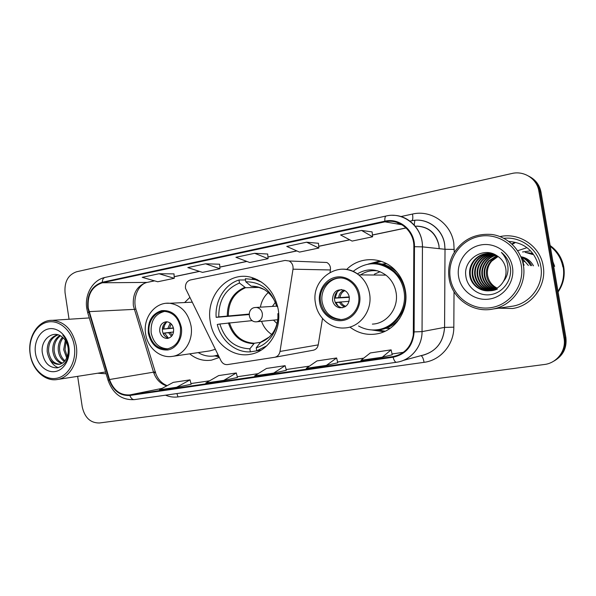<?xml version="1.0" encoding="UTF-8"?>
<svg xmlns="http://www.w3.org/2000/svg" width="596" height="596" viewBox="0 0 596 596"><rect width="100%" height="100%" fill="white"/><g stroke="black" fill="none" stroke-linecap="round" stroke-linejoin="round"><path stroke-width="0.89" d="M185.468 288.293L220.974 360.751C222.539 363.567 224.744 364.849 227.597 364.581L274.987 357.235C277.714 356.46 279.39 354.531 280.008 351.454L293.009 269.191C293.381 265.473 292.085 262.739 289.127 260.988L285.067 260.437L190.392 279.978C186.801 281.163 185.155 283.934 185.468 288.293M350.046 327.182C358.33 333.395 367.509 335.585 377.581 333.753C395.632 330.504 408.998 310.255 405.399 290.744C404.013 282.787 400.624 275.963 395.23 270.271C382.185 256.265 359.448 256.258 346.626 269.511M378.758 329.923L383.936 331.123M210.291 321.661C213.107 342.201 231.963 357.973 250.327 354.3C268.371 351.58 281.93 330.229 278.213 309.399C274.868 293.009 266.159 282.415 252.086 277.624C228.626 270.048 205.315 295.474 210.291 321.661M189.677 353.845C196.315 359.224 203.623 361.318 211.602 360.111L219.343 357.466M390.03 328.411L386.677 328.403M189.662 297.605L184.626 302.552M313.004 350.269L313.541 350.172C316.074 349.45 317.638 347.691 318.219 344.883L322.518 318.495M330.042 272.305L330.422 269.958C330.773 266.568 329.573 264.08 326.824 262.486L321.602 262.277M383.072 263.968L386.409 263.574M380.039 261.57L375.033 263.358M553.915 361.094C563.071 355.819 567.064 347.945 565.88 337.47L541.019 192.195C539.663 185.281 535.938 180.134 529.829 176.751M77.644 376.344L82.248 406.934C84.721 417.684 90.428 423.033 99.376 422.989L544.319 364.506C556.88 363.15 566.431 350.597 564.039 338.237L538.866 191.107L539.946 191.651C538.59 184.693 534.836 179.508 528.689 176.118C534.836 179.508 538.59 184.693 539.946 191.651L564.963 337.85L539.946 191.651L541.019 192.195M552.924 361.623C562.14 356.326 566.155 348.399 564.963 337.85C566.155 348.399 562.14 356.326 552.924 361.623M97.61 373.23L106.103 373.759L97.61 373.23M498.636 308.192L512.664 308.512C532.064 305.711 546.919 285.38 543.165 265.92C540.214 246.126 519.25 232.224 500.022 236.582C519.25 232.224 540.214 246.126 543.165 265.92C546.919 285.38 532.064 305.711 512.664 308.512L498.636 308.192M88.23 307.961C87.262 294.767 91.963 286.371 102.326 282.78L384.949 221.831C399.141 218.307 414.108 230.794 413.848 246.371L413.296 335.012C411.091 347.043 404.326 354.233 392.995 356.579L129.794 394.925C120.221 395.431 113.456 390.298 109.515 379.518L88.23 307.961M87.798 308.05L109.098 379.682C113.136 390.723 120.064 395.99 129.876 395.476L393.099 357.22C406.003 354.322 413.006 345.881 414.116 331.905L414.473 246.707C414.958 230.6 399.514 217.54 384.852 221.198L102.244 282.243C91.628 285.924 86.807 294.528 87.798 308.05M372.105 231.911L361.556 230.443L340.562 234.928L352.102 241.082L372.604 236.791L372.098 231.874M318.45 243.28L306.575 242.2L286.765 246.431L299.497 252.093L318.875 248.033L318.45 243.243M174.017 273.877L159.043 273.743L142.228 277.334L157.739 281.759L174.263 278.302L174.01 273.847M219.626 264.214L205.553 263.797L187.822 267.589L202.528 272.387L219.931 268.744L219.619 264.184M267.701 254.03L254.663 253.293L235.927 257.301L249.709 262.508L268.066 258.671L267.701 253.993M538.866 191.107C537.033 178.807 524.003 170.463 511.83 173.503L76.526 271.791C68.086 274.816 64.264 281.796 65.053 292.725L69.047 319.247M382.267 357.213L392.228 354.784L391.118 349.852L370.325 352.951L360.938 360.327L382.267 357.213L391.118 349.852M223.813 380.375L237.431 377.491L236.307 372.962L218.665 375.592L205.806 383.005L223.813 380.375L236.307 372.962M176.595 387.273L191.152 384.278L190.027 379.868L173.28 382.371L159.527 389.769L176.595 387.273L190.027 379.868M326.407 365.378L337.746 362.778L336.628 357.98L316.975 360.915L306.277 368.313L326.407 365.378L336.628 357.98M273.676 373.081L286.348 370.302L285.104 365.676L266.494 368.455L254.648 375.86L273.676 373.081L285.104 365.676M254.663 253.293L268.066 258.671M205.553 263.797L219.931 268.744M159.043 273.743L174.263 278.302M306.575 242.2L318.875 248.033M361.556 230.443L372.604 236.791M74.344 346.134C72.123 330.81 59.511 319.575 47.792 322.056C36.036 324.313 27.967 339.288 30.254 354.091C32.37 368.931 44.387 380.352 56.218 378.348C68.071 376.575 76.735 361.429 74.344 346.134M76.273 345.851C72.876 330.162 64.889 321.661 52.321 320.335C38.323 319.761 27.26 337.016 30.172 354.173C32.214 369.609 44.856 381.716 57.142 379.548C69.628 378.028 78.963 361.869 76.273 345.851M66.64 357.853L63.675 349.658L65.329 340.383M67.206 356.512L65.009 349.509L66.074 341.605M64.353 361.496C60.889 359.075 58.862 355.335 58.266 350.262C57.909 345.159 59.309 340.815 62.468 337.232M64.957 360.789C61.909 358.263 60.129 354.702 59.63 350.113C59.272 345.471 60.449 341.381 63.169 337.843M61.82 363.456C56.784 361.936 53.767 357.742 52.776 350.88C52.478 343.944 54.825 338.819 59.801 335.503M62.476 363.076C57.819 361.273 55.048 357.153 54.154 350.724C53.849 344.227 55.942 339.266 60.442 335.831M66.797 357.503C68.145 354.441 68.57 351.133 68.071 347.58C67.326 343.132 65.426 339.653 62.371 337.157C53.297 329.178 40.67 339.482 42.219 352.154C44.029 362.681 49.066 367.911 57.313 367.851C65.202 365.646 69.024 359.157 68.771 348.392L68.629 347.267C67.84 342.387 65.918 338.334 62.848 335.116C65.873 338.699 67.698 342.797 68.346 347.431C68.808 351.305 68.294 354.657 66.797 357.503L66.625 357.891C64.957 361.683 62.394 363.836 58.937 364.35C52.523 364.245 48.611 359.962 47.188 351.498C47.002 342.611 50.489 337.016 57.648 334.714M59.809 364.208C53.655 363.769 49.922 359.485 48.589 351.342C48.365 343.005 51.524 337.5 58.073 334.825M35.462 353.152C37.071 364.454 46.235 373.096 55.197 371.531C64.174 370.146 70.693 358.673 68.883 347.118C67.206 335.548 57.7 327.003 48.805 328.843C39.88 330.512 33.711 341.88 35.462 353.152M58.274 367.672C54.631 366.331 51.725 363.426 49.55 358.948M266.777 345.814L256.727 350.835L250.335 351.856C235.413 352.735 221.056 340.607 217.279 324.47L219.879 324C224.901 339.884 234.891 348.153 249.851 348.802L254.328 343.236L260.243 342.38M252.257 320.618L219.879 324M249.091 314.561L216.162 317.355C214.821 300.786 224.67 284.389 238.989 280.001L245.515 279.971M254.991 278.615L252.22 278.712M261.584 282.124L255.371 279.658L245.321 278.727L245.805 281.781L251.058 286.162L257.822 286.996L264.43 289.626M260.661 342.193L256.243 347.766L256.727 350.835L261.227 350.113M277.572 306.158L276.678 306.322C271.232 289.991 260.936 281.811 245.805 281.781M256.243 347.766C269.347 344.205 278.988 329.23 277.848 313.675L278.675 313.526M249.851 348.802L250.335 351.856M277.706 306.754L276.678 306.322M238.989 280.001L239.465 283.04C225.571 288.859 218.672 300.138 218.762 316.878L216.162 317.355M259.387 287.414L245.552 287.712L239.465 283.04M218.762 316.878L249.113 314.062M271.731 334.468C266.978 331.346 263.588 326.958 261.555 321.296M275.382 302.328L272.365 306.418M260.392 307.201C261.48 301.271 264.117 296.376 268.312 292.517M273.504 320.134L277.118 323.643M149.186 333.082C151.615 343.646 157.433 348.98 166.642 349.077C176.565 346.783 181.169 339.578 180.454 327.45C178.353 317.869 173.198 312.527 164.988 311.44C155.28 310.658 147.19 321.885 149.186 333.082M164.466 311.425C154.826 314.017 150.401 321.17 151.175 332.888C153.485 343.132 159.11 348.459 168.042 348.861M172.624 356.348L209.911 350.88L215.305 349.316M198.222 352.594C203.273 355.648 208.607 356.773 214.225 355.961L218.121 355M214.225 355.961L218.225 355.209M159.728 331.346C160.764 335.906 163.259 338.267 167.223 338.446C171.767 337.552 173.89 334.356 173.592 328.85C172.624 324.485 170.255 322.123 166.493 321.751C161.71 322.436 159.452 325.632 159.728 331.346M167.327 321.818C163.691 323.39 162.075 326.474 162.462 331.078C163.304 335.086 165.442 337.425 168.884 338.103M219.075 356.922L215.529 356.073M173.458 328.15L162.745 329.163L163.364 325.312M166.798 322.011C164.995 323.814 164.034 326.131 163.907 328.955L162.745 329.163M163.907 328.955L173.399 327.912M164.332 335.429L163.371 333.231L164.533 333.022L168.333 338.014M164.563 333.104L170.203 332.531M173.578 331.972L164.533 333.022M320.633 302.179C322.935 312.431 328.962 318.219 338.707 319.538C350.47 320.633 360.975 308.02 358.569 295.34C357.406 289.008 354.27 284.173 349.174 280.82C335.742 271.627 317.273 285.789 320.633 302.179M340.167 277.997C328.925 278.183 319.97 290.327 322.153 302.083C324.447 312.297 330.452 318.063 340.174 319.374L338.707 319.538M386.797 263.782L382.14 264.095M380.092 271.709L374.37 274.19M377.901 270.919C371.636 269.995 365.87 271.329 360.61 274.912M378.363 329.581L378.832 329.506C395.55 327.547 408.461 309.138 405.138 291.273C403.775 283.577 400.348 277.125 394.843 271.932C389.054 266.725 382.408 263.998 374.914 263.76M358.576 326.005C364.543 329.357 370.898 330.586 377.64 329.692C394.41 327.725 407.359 309.25 404.021 291.325C402.658 283.592 399.216 277.125 393.695 271.91C380.039 261.227 366.488 261.078 353.048 271.456M372.366 324.105C386.975 323.732 398.992 307.968 396.072 292.472C394.775 285.29 391.393 279.509 385.917 275.114C376.516 268.558 366.987 268.148 357.332 273.892M385.739 328.389L390.387 328.165M372.873 275.009L363.329 274.935M332.508 300.22C333.358 304.258 335.66 306.769 339.4 307.752C346.067 307.931 349.375 304.414 349.316 297.188C348.682 293.917 346.954 291.586 344.13 290.207C336.628 288.688 332.754 292.025 332.508 300.22M341.605 289.537C336.539 290.952 334.192 294.469 334.572 300.093C335.421 304.109 337.709 306.612 341.426 307.588L342.633 307.737M377.544 330.02L385.24 331.182M383.951 331.763L371.777 329.946M395.886 322.421L397.212 321.818M394.284 269.325L392.898 268.87M374.862 270.189L373.983 270.614M381.336 261.361L373.811 263.402M368.082 264.125L379.987 260.929M349.338 297.344L334.453 298.156M337.336 291.66L335.101 297.948L334.453 298.06M335.101 297.948L349.263 296.92M335.883 302.567L340.994 302.224M338.155 306.113L335.824 302.41L335.287 302.507M349.114 301.3L335.824 302.41M498.114 256.481L491.663 261.167C488.169 265.369 486.805 270.152 487.588 275.508C488.705 281.215 491.856 285.41 497.042 288.091M521.299 265.444C518.14 245.969 498.062 232.455 479.199 236.411C460.276 240.084 447.045 259.61 450.293 278.265C453.265 296.964 472.107 310.807 491.178 307.625C510.288 304.727 524.756 284.866 521.299 265.444M523.34 265.153C520.68 249.389 507.449 236.642 491.923 234.481C474.87 233.148 461.945 239.756 453.146 254.306C449.146 261.987 447.812 270.062 449.138 278.548C452.029 298.611 473.023 313.466 493.294 308.966C512.649 305.51 527.102 284.851 523.34 265.153M509.491 306.62L513.305 306.068C531.036 302.902 544.237 284.173 540.818 266.337C538.195 249.098 520.978 236.299 503.858 238.311M557.99 291.355C562.825 283.86 564.561 275.739 563.205 266.993C561.574 258.299 557.238 251.266 550.205 245.887M514.102 242.758L511.882 243.958M562.885 266.971C561.283 258.515 557.081 251.646 550.287 246.357M514.721 242.877L512.165 244.226M558.005 291.474C562.907 283.949 564.673 275.792 563.302 267.001C561.663 258.262 557.29 251.199 550.197 245.82M514.244 242.781L511.949 244.017M558.094 291.995C563.272 284.374 565.164 276.06 563.771 267.038C562.073 258.068 557.528 250.901 550.145 245.522M514.825 242.9L512.255 244.308M496.379 288.486C490.873 285.827 487.588 281.498 486.515 275.501C485.815 270.212 487.282 265.414 490.918 261.108L497.846 256.302M495.328 289.038C489.189 286.564 485.502 282.042 484.265 275.479C483.557 270.13 485.04 265.287 488.713 260.936L496.863 255.677M495.589 288.904C489.614 286.385 486.023 281.908 484.831 275.479C484.131 270.152 485.606 265.317 489.264 260.981L497.109 255.826M494.255 289.514C487.468 287.279 483.378 282.593 481.97 275.456C481.263 270.055 482.76 265.16 486.463 260.765C488.921 258.001 492.08 256.109 495.924 255.103M494.524 289.403C487.908 287.101 483.915 282.459 482.544 275.456C481.836 270.077 483.334 265.19 487.029 260.81C489.413 258.128 492.452 256.273 496.163 255.237M493.16 289.917C485.718 287.965 481.21 283.137 479.624 275.434C478.908 269.981 480.421 265.034 484.161 260.594C486.947 257.457 490.56 255.46 494.993 254.604M493.436 289.82C486.157 287.793 481.754 282.996 480.22 275.434C479.504 269.995 481.009 265.064 484.742 260.638C487.446 257.599 490.94 255.624 495.224 254.715M492.043 290.245C483.93 288.628 478.99 283.681 477.232 275.404C476.517 269.899 478.044 264.9 481.814 260.415C484.958 256.898 489.048 254.812 494.091 254.179M492.318 290.17C484.377 288.464 479.549 283.547 477.836 275.412C477.12 269.913 478.64 264.929 482.402 260.459C485.457 257.04 489.428 254.976 494.315 254.276M490.903 290.505C482.104 289.276 476.733 284.232 474.796 275.382C474.066 269.817 475.608 264.766 479.415 260.236C482.961 256.287 487.58 254.157 493.272 253.836M491.186 290.446C482.559 289.112 477.299 284.098 475.407 275.389C474.684 269.839 476.219 264.795 480.018 260.281C483.46 256.444 487.945 254.321 493.466 253.918M497.407 289.023C486.761 294.26 473.716 286.743 472.3 275.359C471.57 269.727 473.127 264.624 476.971 260.05C480.927 255.677 486.053 253.531 492.341 253.605M490.031 290.654C480.711 289.753 475.012 284.657 472.926 275.367C472.196 269.75 473.753 264.661 477.59 260.094C481.456 255.818 486.47 253.672 492.631 253.658M503.471 281.357C505.721 277.371 506.496 273.139 505.788 268.647C504.708 263.015 501.757 258.709 496.922 255.714C483.118 246.036 463.211 259.841 465.804 275.739C467.011 287.697 478.774 296.473 490.575 294.633C502.413 292.941 511.554 281.148 510.548 268.967L510.355 267.544C509.215 261.361 506.228 256.317 501.378 252.406C505.52 256.898 507.732 262.128 508.015 268.111C508.157 273.11 506.637 277.527 503.471 281.357L503.173 281.863C501.169 285.141 498.48 287.563 495.097 289.149C484.347 294.439 471.183 286.84 469.752 275.33C469.015 269.645 470.587 264.49 474.468 259.856C479.37 254.611 485.531 252.562 492.944 253.717M495.678 289.112C484.95 294.394 471.823 286.818 470.393 275.337C469.655 269.668 471.227 264.52 475.101 259.908C479.72 254.917 485.584 252.823 492.691 253.628M458.615 276.76C460.887 291.004 475.288 301.479 489.726 298.998C504.201 296.726 515.048 281.692 512.456 267.038C510.072 252.346 494.963 242.065 480.644 244.993C466.281 247.705 456.134 262.553 458.615 276.76M533.48 265.838C530.671 260.668 526.469 257.643 520.882 256.749M528.391 265.496L522.506 258.724M530.529 265.645C528.473 261.659 525.411 258.887 521.351 257.33M531.803 265.727C529.375 261.16 525.769 258.224 520.986 256.936M522.558 261.592L524.115 265.205M520.934 256.876L524.286 261.45L522.767 262.404M522.796 262.516L523.877 265.19M521.105 257.301L524.055 261.428M531.856 253.419L528.615 252.823M532.161 253.799L526.968 252.6M532.697 254.522L525.292 252.369M531.826 253.382L528.719 252.838M532.109 253.74L527.073 252.615M532.615 254.41L525.396 252.384M280.008 351.454L318.219 344.883M293.009 269.191L330.422 269.958M565.88 337.47L564.039 338.237M417.17 226.1C428.934 226.875 436.183 233.26 438.917 245.247L439.192 248.666L438.865 245.239C435.661 232.574 427.786 226.212 415.233 226.167M102.326 282.78L146.839 282.407C136.968 285.737 132.483 293.523 133.37 305.763L153.485 372.053C155.936 379.294 160.354 383.906 166.738 385.888M400.952 216.557L412.529 214.046C413.088 217.987 412.819 220.229 411.732 220.788L409.795 221.146M412.529 214.046C430.886 209.583 450.889 223.247 453.772 242.945L454.271 252.346M414.473 246.707L422.445 246.863L445.011 249.292L444.594 244.107C442.284 228.298 426.274 217.249 411.478 220.788M108.055 380.248L87.836 313.094L88.648 311.812M134.569 399.588L134.413 399.618C132.483 399.722 130.971 398.344 129.876 395.476M393.099 357.22C394.068 360.573 395.17 362.256 396.415 362.279L396.511 362.256C410.651 360.505 422.214 346.865 422.057 331.614L444.571 327.39L445.011 249.292L454.286 249.404M414.116 331.905L422.057 331.614L422.445 246.863C422.855 229.862 408.655 215.014 392.779 215.335M384.852 221.198C384.696 218.091 385.135 216.363 386.148 216.005C403.924 211.513 422.899 227.307 422.43 246.863L422.043 331.622C422.192 346.872 410.592 360.52 396.415 362.279L134.413 399.618C121.86 400.281 113.106 393.934 108.152 380.561L109.098 379.682M86.755 308.37C84.446 294.417 92.864 279.829 105.067 277.431C103.361 277.915 102.423 279.517 102.244 282.243M454.033 291.794L453.824 327.182C453.981 344.682 440.481 360.334 424.069 362.331L178.003 396.906C173.756 397.472 169.592 396.899 165.509 395.185M403.268 360.431L420.716 355.708C435.341 352.459 443.29 343.02 444.571 327.39L453.824 327.182M399.402 223.358L396.921 223.895M176.893 393.561L178.003 396.906M420.88 355.685C422.221 356.021 423.287 358.233 424.069 362.331M392.995 356.579L397.443 355.469M384.949 221.831L402.062 224.781M406.077 227.903L372.418 234.98M349.636 239.771L318.718 246.267M296.778 250.886L267.932 256.95M246.766 261.398L219.812 267.068M199.384 271.359L174.174 276.663M154.424 280.813L147.547 282.333C139.002 283.562 132.215 297.464 135.97 309.287L89.057 311.634M109.515 379.518L155.228 371.882C157.277 378.661 161.255 383.25 167.171 385.657M129.794 394.925L162.082 388.391M190.966 383.556L209.606 380.814L190.966 383.548M258.157 373.67L237.245 376.746L258.15 373.677M286.043 369.572L309.436 366.13L286.043 369.565M337.567 361.995L363.709 358.144L337.567 361.988M392.049 353.979L403.373 352.31L392.049 353.972M153.857 373.185C155.541 372.396 155.996 371.964 155.228 371.882L136.223 310.106M414.831 220.311L414.227 224.997M229.438 322.756C233.744 335.727 242.043 342.551 254.328 343.236M275.434 302.433C270.018 291.571 261.89 286.14 251.058 286.162M260.005 342.633C271.873 337.962 277.915 328.433 278.138 314.025M228.402 322.883C232.76 336.062 241.179 342.998 253.665 343.676M244.77 287.391C233.207 292.375 227.381 301.852 227.292 315.813M245.552 287.712C234.176 292.636 228.439 301.963 228.328 315.701M262.337 313.503C262.635 317.892 260.914 320.641 257.167 321.743L256.131 321.825C247.966 322.212 246.64 308.661 254.738 307.551L256.466 307.462C259.618 307.99 261.57 310.002 262.337 313.503M254.909 307.529L276.633 306.135M181.34 327.286C178.375 315.507 171.804 309.957 161.643 310.628C151.965 313.779 147.532 321.319 148.337 333.238C151.138 344.808 157.605 350.396 167.722 349.986C176.587 348.593 183.061 337.925 181.34 327.286M166.359 303.282L169.711 303.26C181.05 305.063 188.157 312.602 191.04 325.87C193.588 340.42 184.253 355.194 172.043 356.43C159.81 358.293 147.525 347.624 145.64 333.931M213.159 356.103L218.464 355.693M167.826 328.463L170.247 323.054M169.488 328.277L171.194 323.881M171.521 336.33L168.452 332.516M172.289 335.339L170.113 332.322M359.649 295.147C357.816 283.405 346.574 275.002 335.913 277.162C325.215 279.151 317.683 290.937 319.605 302.366C321.363 313.824 332.188 322.339 342.923 320.462C353.681 318.763 361.638 306.858 359.649 295.147M340.741 269.236C347.297 268.856 353.286 270.74 358.703 274.898C364.566 279.658 368.186 285.938 369.58 293.716C372.724 310.538 359.88 327.614 344.279 327.979C330.609 328.947 317.608 317.675 315.5 303.416M397.137 272.402C389.3 265.064 380.293 262.21 370.109 263.849M373.819 329.99C384.115 330.467 392.742 326.608 399.7 318.435M338.692 297.538C339.117 293.977 340.875 291.511 343.959 290.14M340.1 297.404C340.525 294.178 342.119 291.913 344.898 290.602M344.905 306.873C342.387 306.135 340.554 304.504 339.407 301.986M345.784 306.307C343.527 305.584 341.873 304.102 340.815 301.844M554.66 266.367L552.917 261.741M526.119 247.958L517.648 250.745M538.642 266.189C534.485 250.953 524.554 242.706 508.85 241.44M274.987 357.235L313.541 350.172M289.127 260.988L326.824 262.486M409.847 221.19L411.732 220.788C426.535 217.257 442.426 228.313 444.638 244.107L445.018 249.292L444.586 327.383C443.498 342.208 436.145 351.543 422.519 355.387M86.793 308.616L87.664 312.535M386.148 216.005L105.067 277.431M399.484 223.403L397.063 223.917M406.152 227.977L372.425 235.062M349.755 239.83L318.726 246.349M296.905 250.938L267.932 257.032M246.9 261.45L219.82 267.142M199.526 271.411L174.174 276.738M154.58 280.858L147.547 282.333M89.288 317.936L52.321 320.335M60.33 364.163L58.937 364.35M105.566 371.986L57.142 379.548M257.338 279.651L255.371 279.658M269.615 336.807L260.601 342.201M257.323 321.713L277.729 319.724M191.942 302.202L169.711 303.26C155.116 301.747 142.764 317.787 145.618 333.805M167.506 348.958L166.642 349.077M167.863 338.372L167.223 338.446M385.917 275.114L358.703 274.898C339.75 258.902 310.434 278.853 315.47 303.23M394.843 271.932L393.695 271.91M341.426 307.588L339.4 307.752M494.665 258.426L494.01 258.366M522.543 251.974L529.65 250.961M487.029 260.81L486.463 260.765M484.742 260.638L484.161 260.594M482.402 260.459L481.814 260.415M480.018 260.281L479.415 260.236M477.59 260.094L476.971 260.05M475.101 259.908L474.468 259.856M491.663 261.167L490.918 261.108M489.264 260.981L488.713 260.936M513.305 306.068L493.294 308.966"/></g></svg>
